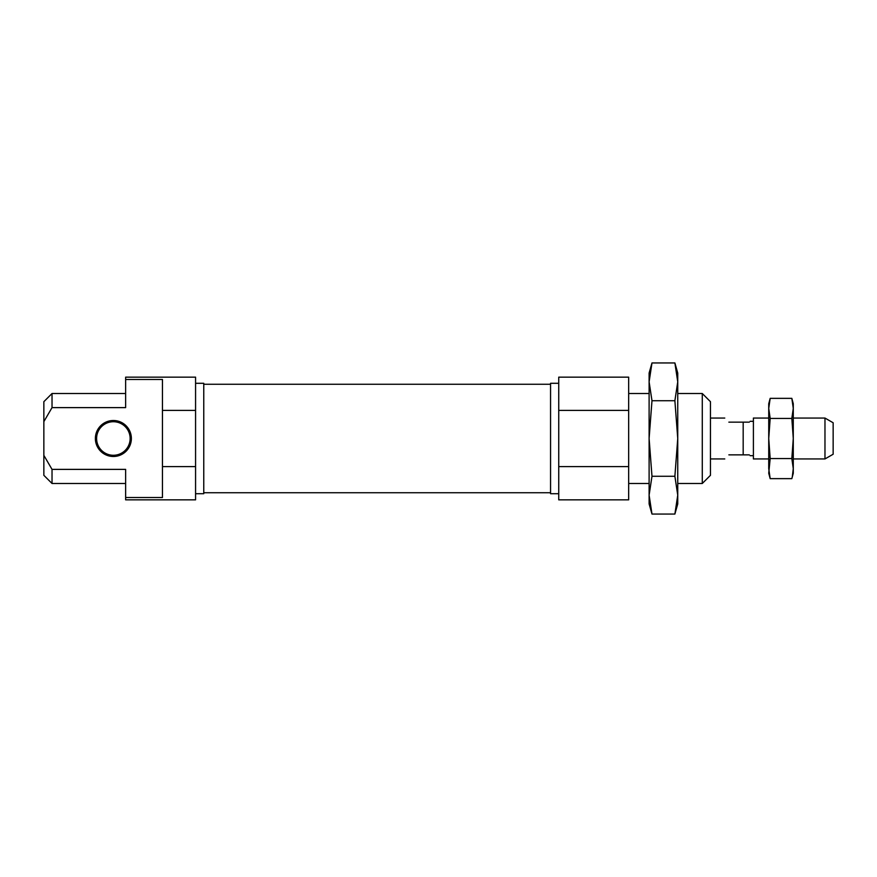 <?xml version="1.0" encoding="UTF-8"?>
<svg xmlns="http://www.w3.org/2000/svg" width="877" height="877" viewBox="0 0 877 877"><rect width="100%" height="100%" fill="white"/><g stroke="black" fill="none" stroke-linecap="round" stroke-linejoin="round"><path stroke-width="1.32" d="M702.28 393.51L702.28 483.49L710.458 475.312L710.458 401.688L702.28 393.51L677.746 393.51M558.737 383.293L550.559 383.293L550.559 493.707L558.737 493.707M558.737 410.392L558.737 377.154L628.666 377.154L628.666 410.392L558.737 410.392L558.737 466.608L628.666 466.608L628.666 410.392M628.666 466.608L628.666 499.846L558.737 499.846L558.737 466.608M96.602 438.5A16.773 16.773 0 0 0 113.374 455.273A16.773 16.773 0 0 0 130.147 438.5A16.773 16.773 0 0 0 113.374 421.727A16.773 16.773 0 0 0 96.602 438.5M95.385 438.5A17.989 17.989 0 0 0 113.374 456.489A17.989 17.989 0 0 0 131.364 438.5A17.989 17.989 0 0 0 113.374 420.511A17.989 17.989 0 0 0 95.385 438.5M195.571 493.707L203.76 493.707L203.76 383.293L195.571 383.293M162.453 466.608L162.453 497.522L125.641 497.522L125.641 469.381L52.028 469.381L43.85 455.36L43.85 421.64L52.028 407.619L125.641 407.619L125.641 379.478L162.453 379.478L162.453 466.608L195.571 466.608L195.571 410.392L162.453 410.392M125.641 379.478L125.641 377.154L195.571 377.154L195.571 410.392M195.571 466.608L195.571 499.846L125.641 499.846L125.641 497.522M52.028 407.619L52.028 393.51L125.641 393.51M43.85 421.64L43.85 401.688L52.028 393.51M125.641 483.49L52.028 483.49L43.85 475.312L43.85 455.36M52.028 483.49L52.028 469.381M649.605 502.751L651.984 514.054L674.884 514.054L677.746 503.935L677.746 381.835L674.884 362.946L677.746 381.835L674.884 400.723L677.746 438.5L674.884 476.277L677.746 495.165L674.884 514.054L677.252 502.751M674.884 476.277L651.984 476.277L649.112 438.5L651.984 400.723L649.112 381.835L651.984 362.946L649.112 381.835L649.112 373.065L651.984 362.946L674.884 362.946L677.746 373.065L677.746 381.835M649.112 381.835L649.112 503.935L651.984 514.054L649.112 495.165L651.984 476.277M674.884 400.723L651.984 400.723M793.279 408.397L793.279 403.738L791.832 398.355L793.279 408.397L791.832 418.428L793.279 438.5L793.279 408.397M791.832 458.572L770.181 458.572L768.734 473.262L770.181 478.645L768.734 468.603L770.181 478.645L791.832 478.645L793.279 473.262L793.279 438.5L791.832 458.572L793.279 468.603L792.326 476.639M791.832 418.428L770.181 418.428L768.734 408.397L770.181 398.355L768.986 404.374M770.181 458.572L768.734 438.5L770.181 418.428M791.832 398.355L770.181 398.355L768.734 403.738L768.734 468.603M768.734 418.055L753.398 418.055L753.398 458.945L768.734 458.945M824.972 418.055L824.972 458.945L833.15 454.231L833.15 422.769L824.972 418.055L793.279 418.055M728.864 422.144C723.492 416.772 723.492 416.772 728.864 422.144L743.181 422.144L743.181 454.856L728.864 454.856C723.492 460.228 723.492 460.228 728.864 454.856M749.309 422.144C750.394 421.059 750.394 421.059 749.309 422.144L743.181 422.144M749.309 454.856C750.394 455.941 750.394 455.941 749.309 454.856L743.181 454.856M628.666 393.51L649.112 393.51M628.666 483.49L649.112 483.49M677.746 483.49L702.28 483.49M203.76 384.269L550.559 384.269M203.76 492.731L550.559 492.731M710.458 418.055L724.775 418.055M750.131 421.322L753.398 421.322M750.131 455.678L753.398 455.678M710.458 458.945L724.775 458.945M793.279 458.945L824.972 458.945"/></g></svg>
